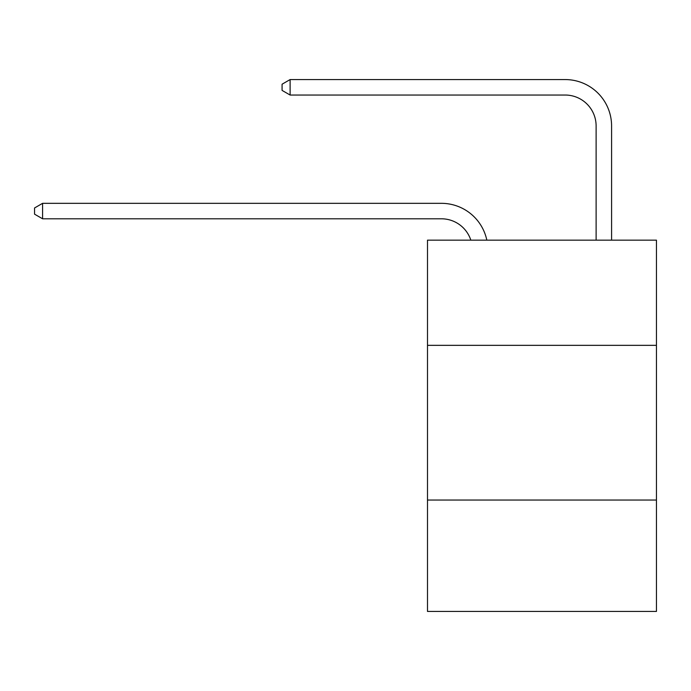 <?xml version="1.0" encoding="UTF-8"?>
<svg xmlns="http://www.w3.org/2000/svg" width="691" height="691" viewBox="0 0 691 691"><rect width="100%" height="100%" fill="white"/><g stroke="black" fill="none" stroke-linecap="round" stroke-linejoin="round"><path stroke-width="1.04" d="M656.45 345.345L656.45 240.148L427.496 240.148L427.496 345.345L656.45 345.345L656.45 611.431L427.496 611.431L427.496 345.345M656.45 500.051L427.496 500.051M441.411 203.327L42.592 203.327L441.411 203.327A46.409 46.409 172.9 0 1 486.827 240.148M596.117 240.148L596.117 125.978A30.94 30.94 71.7 0 0 565.178 95.038L290.116 95.038L282.075 90.4L282.075 84.207L290.116 79.569L565.178 79.569A46.409 46.409 34.1 0 1 611.587 125.978L611.587 240.148M596.117 125.978A30.94 30.94 -145.9 0 0 565.178 95.038A30.94 30.94 -145.9 0 1 596.117 125.978A30.94 30.94 -145.9 0 0 565.178 95.038A30.94 30.94 -145.9 0 1 596.117 125.978A30.94 30.94 -145.9 0 0 565.178 95.038A30.94 30.94 -145.9 0 1 596.117 125.978A30.94 30.94 -145.9 0 0 565.178 95.038A30.94 30.94 -145.9 0 1 596.117 125.978A30.94 30.94 -145.9 0 0 565.178 95.038A30.94 30.94 -145.9 0 1 596.117 125.978A30.94 30.94 -145.9 0 0 565.178 95.038M470.83 240.148A30.94 30.94 -7.1 0 0 441.411 218.797L42.592 218.797L34.55 214.158L34.55 207.974L42.592 203.327L42.592 218.797M290.116 79.569L290.116 95.038"/></g></svg>
